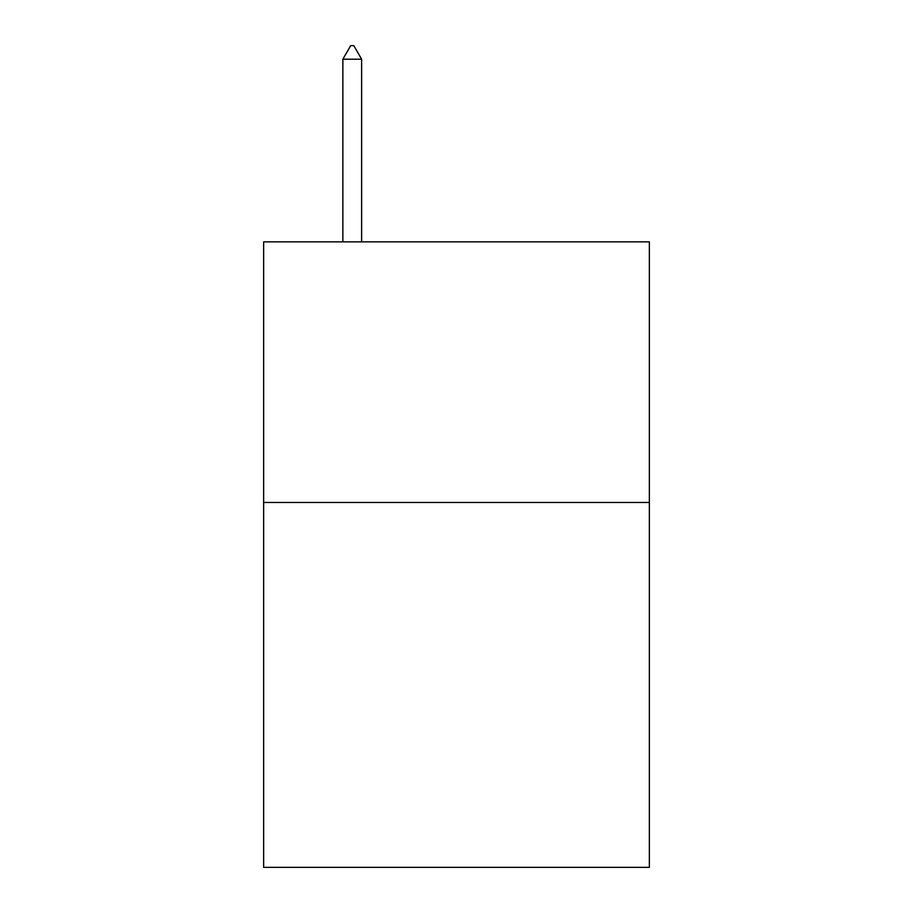 <?xml version="1.0" encoding="UTF-8"?>
<svg xmlns="http://www.w3.org/2000/svg" width="913" height="913" viewBox="0 0 913 913"><rect width="100%" height="100%" fill="white"/><g stroke="black" fill="none" stroke-linecap="round" stroke-linejoin="round"><path stroke-width="1.37" d="M649.36 502.47L649.36 867.35L263.64 867.35L263.64 241.854L649.36 241.854L649.36 502.47L263.64 502.47M361.628 59.208L353.81 45.65L350.683 45.65L342.866 59.208L361.628 59.208L361.628 241.854M342.866 59.208L342.866 241.854"/></g></svg>

